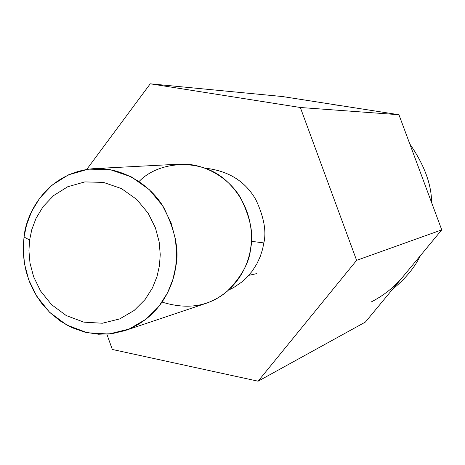 <?xml version="1.0" encoding="UTF-8"?>
<svg xmlns="http://www.w3.org/2000/svg" width="465" height="465" viewBox="0 0 465 465"><rect width="100%" height="100%" fill="white"/><g stroke="black" fill="none" stroke-linecap="round" stroke-linejoin="round"><path stroke-width="0.7" d="M365.391 322.065L258.104 381.195L112.321 349.465L106.863 334.19L112.321 349.465L258.104 381.195L365.391 322.065L441.75 229.867L356.608 260.354L258.104 381.195L356.608 260.354L441.75 229.867L398.929 114.727L300.332 107.496L356.608 260.354L300.332 107.496L398.929 114.727L282.476 96.546L150.242 83.805L300.332 107.496L150.242 83.805L282.476 96.546L398.929 114.727L441.75 229.867L365.391 322.065M86.786 169.365L150.242 83.805L86.786 169.365M263.858 242.922L262.504 249.507L260.237 256.541L256.849 263.876L252.111 271.293L245.851 278.454L242.114 281.802L233.424 287.713L228.507 290.143L233.424 287.713L242.114 281.802L245.851 278.454L252.111 271.293L256.849 263.876L260.237 256.541L262.504 249.507L263.858 242.922C266.555 231.233 263.899 216.847 255.89 199.764C245.439 181.35 228.565 170.824 205.28 168.191C228.565 170.824 245.439 181.35 255.89 199.764C263.899 216.847 266.555 231.233 263.858 242.922L251.356 241.312L263.858 242.922M29.609 240.033L28.929 250.716L29.993 263.045L33.608 276.733L40.583 291.032L51.493 304.587L66.263 315.572L83.845 322.152L102.352 323.233L119.645 318.938L134.112 310.492L145.039 299.6L152.514 287.829L157.089 276.297L159.448 265.631L160.239 254.634L159.175 241.928L155.42 227.821L148.126 213.168L136.733 199.433L121.435 188.563L103.451 182.396L84.822 181.908L67.71 186.761L53.626 195.573L43.14 206.594L36.061 218.288L31.783 229.623L29.609 240.033L31.783 229.623L36.061 218.288L43.14 206.594L53.626 195.573L67.71 186.761L84.822 181.908L103.451 182.396L121.435 188.563L136.733 199.433L148.126 213.168L155.42 227.821L159.175 241.928L160.239 254.634L159.448 265.631L157.089 276.297L152.514 287.829L145.039 299.6L134.112 310.492L119.645 318.938L102.352 323.233L83.845 322.152L66.263 315.572L51.493 304.587L40.583 291.032L33.608 276.733L29.993 263.045L28.929 250.716L29.609 240.033L24.041 237.022C25.697 215.161 45.628 172.521 93.901 168.632C122.487 166.854 150.986 185.297 163.825 207.692C175.404 231.111 179.368 250.838 175.712 266.864C173.236 286.394 159.89 318.141 124.76 330.667L111.995 333.672L98.539 334.236L84.99 332.208L71.982 327.668L60.095 320.908L49.743 312.416L41.187 302.738L34.48 292.427L29.545 281.97L26.197 271.74L24.209 262.004L23.337 252.931L23.349 244.596L24.041 237.022L23.25 249.461L24.494 263.812L28.696 279.744L36.811 296.391L49.511 312.189L66.71 325.012L87.211 332.725L108.816 334.039L129.032 329.075L145.969 319.252L158.78 306.557L167.557 292.81L172.934 279.331L175.712 266.864L176.648 254L175.415 239.132L171.015 222.636L162.465 205.507L149.108 189.464L131.188 176.799L110.147 169.649L88.373 169.138L68.402 174.863L51.981 185.186L39.775 198.055L31.539 211.691L26.563 224.903L24.041 237.022L29.609 240.033M124.76 330.667L205.925 303.389C236.702 292.421 248.409 265.108 250.623 248.339C253.855 234.581 250.455 217.667 240.422 197.608C229.286 178.421 204.46 162.616 179.414 164.168L93.901 168.632M139.105 181.49C158.205 161.268 200.409 157.379 225.618 180.211C250.403 202.531 253.39 231.71 250.623 248.339C249.566 262.196 241.724 276.541 227.089 291.386C209.256 306.447 187.581 310.016 162.076 302.093M403.184 276.431C394.471 287.01 383.73 295.56 370.96 302.087M392.588 289.224C405.399 278.756 414.687 267.544 420.441 255.593C414.687 267.544 405.399 278.756 392.588 289.224M431.619 202.618C431.503 184.291 424.231 164.732 409.799 143.947C424.231 164.732 431.503 184.291 431.619 202.618M333.376 104.724L339.996 105.526M248.822 275.338L256.477 273.676M337.16 105.084L355.051 107.88M339.642 105.27L336.695 105.014"/></g></svg>
